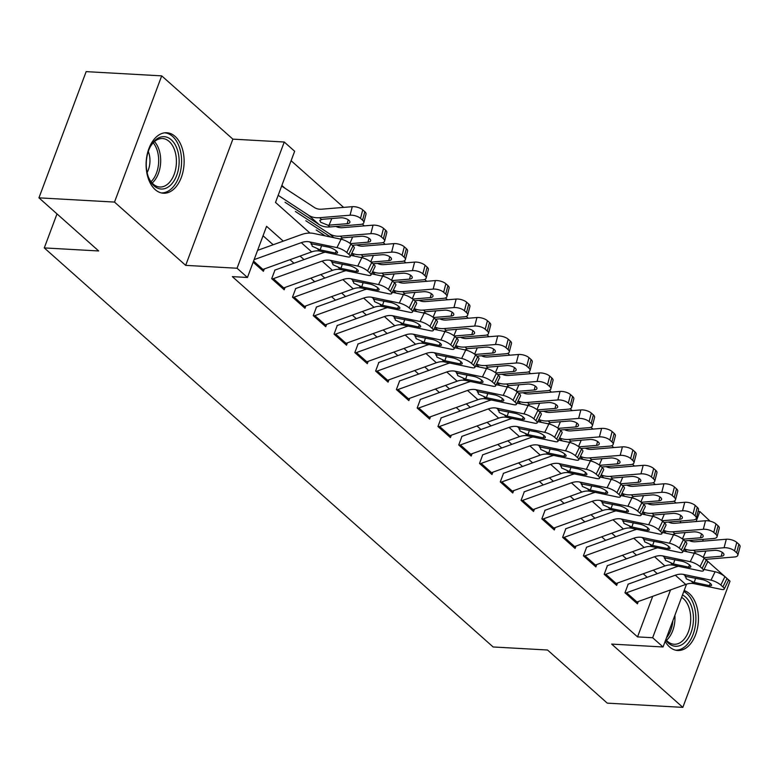 <?xml version="1.0" encoding="UTF-8"?>
<svg xmlns="http://www.w3.org/2000/svg" width="779" height="779" viewBox="0 0 779 779"><rect width="100%" height="100%" fill="white"/><g stroke="black" fill="none" stroke-linecap="round" stroke-linejoin="round"><path stroke-width="1.17" d="M665.13 641.409A30.293 18.969 93.2 0 0 669.473 646.852A30.293 18.969 93.2 0 0 677.72 650.484A30.293 18.969 93.2 0 0 697.468 628.195A30.293 18.969 93.2 0 0 689.366 593.637A30.293 18.969 93.2 0 0 684.137 590.57M175.071 136.383A30.293 18.969 93.2 0 0 166.813 132.751A30.293 18.969 93.2 0 0 147.065 155.04A30.293 18.969 93.2 0 0 155.167 189.599A30.293 18.969 93.2 0 0 163.424 193.231A30.293 18.969 93.2 0 0 183.172 170.942A30.293 18.969 93.2 0 0 175.071 136.383M698.062 511.414L699.844 511.521L710.088 521.17M57.003 213.904L44.286 247.917L493.126 646.969L547.53 650.017L607.269 703.135L682.832 707.371L730.03 581.153L705.521 559.361M44.286 247.917L98.69 250.965L38.95 197.847L86.148 71.629L161.701 75.865L114.513 202.082L185.684 265.366L237.059 268.239L284.257 142.021L294.647 151.262L275.513 202.433L309.974 233.067M185.684 265.366L232.872 139.139L161.701 75.865M232.872 139.139L284.257 142.021M676.094 502.991L674.039 501.16M655.314 484.519L653.26 482.688M634.534 466.037L632.48 464.206M613.764 447.565L611.7 445.734M592.985 429.093L590.92 427.262M572.205 410.621L570.14 408.79M551.425 392.139L549.361 390.308M530.645 373.667L528.581 371.836M509.865 355.195L507.801 353.364M489.085 336.713L487.021 334.882M468.306 318.241L466.241 316.41M447.526 299.769L445.461 297.938M426.746 281.297L424.682 279.457M405.966 262.815L403.902 260.984M385.186 244.343L383.122 242.512M364.406 225.871L362.342 224.04M343.627 207.389L291.112 160.708M38.95 197.847L114.513 202.082M628.156 584.231L624.972 592.761L637.436 603.852L638.322 601.495M607.377 565.758L604.192 574.289L616.656 585.37L617.543 583.023M586.597 547.286L583.413 555.816L595.877 566.898L596.763 564.551M565.817 528.805L562.633 537.335L575.097 548.426L575.983 546.069M545.037 510.333L541.853 518.863L554.317 529.944L555.203 527.597M524.267 491.861L521.073 500.391L533.537 511.472L534.423 509.125M503.487 473.389L500.293 481.909L512.757 493L513.643 490.643M482.707 454.907L479.513 463.437L491.977 474.518L492.864 472.171M461.928 436.435L458.734 444.965L471.198 456.046L472.084 453.699M441.148 417.963L437.954 426.493L450.428 437.574L451.304 435.227M420.368 399.481L417.174 408.011L429.648 419.102L430.524 416.746M399.588 381.009L396.394 389.539L408.868 400.62L409.744 398.273M378.808 362.537L375.614 371.067L388.088 382.148L388.964 379.801M358.028 344.065L354.834 352.585L367.308 363.676L368.185 361.32M337.249 325.583L334.055 334.113L346.528 345.194L347.405 342.848M316.469 307.111L313.275 315.641L325.749 326.722L326.625 324.376M295.689 288.639L292.495 297.159L304.969 308.25L305.845 305.894M274.909 270.157L271.715 278.687L284.189 289.778L285.065 287.422M285.182 188.391L281.862 185.441M680.184 522.836L680.865 521.024M283.244 241.13L266.584 226.309L247.449 277.48L232.337 276.633L637.543 636.891L652.714 596.315M647.203 577.297L643.24 573.772M626.423 558.825L622.46 555.3M605.643 540.353L601.68 536.828M584.863 521.872L580.9 518.347M564.084 503.4L560.12 499.875M543.304 484.928L539.341 481.403M522.524 466.455L518.561 462.921M501.744 447.974L497.781 444.449M480.964 429.502L477.001 425.977M460.185 411.03L456.221 407.505M439.405 392.548L435.442 389.023M418.625 374.076L414.662 370.551M397.845 355.604L393.882 352.079M377.065 337.132L373.102 333.597M356.285 318.65L352.322 315.125M335.506 300.178L331.542 296.653M314.726 281.706L310.763 278.171M293.946 263.224L289.983 259.699M273.166 244.752L263.049 235.755M253.165 262.192L263.409 271.296L264.285 268.95M686.533 584.172L663.046 646.979L611.661 644.097L682.832 707.371M663.046 646.979L652.656 637.738L670.544 589.898M637.543 636.891L652.656 637.738M247.449 277.48L237.059 268.239M703.281 539.36L702.6 541.181M696.105 521.531L699.844 511.521M657.281 573.675L653.318 570.15M636.501 555.203L632.538 551.668M615.722 536.721L611.758 533.196M594.942 518.249L590.979 514.724M574.162 499.777L570.199 496.252M553.382 481.295L549.419 477.77M532.602 462.823L528.639 459.298M511.822 444.351L507.859 440.826M491.043 425.879L487.079 422.345M470.263 407.398L466.3 403.873M449.483 388.925L445.52 385.401M428.703 370.453L424.74 366.919M407.923 351.972L403.96 348.447M387.144 333.5L383.18 329.975M366.364 315.028L362.401 311.503M345.584 296.546L341.621 293.021M324.804 278.074L320.841 274.549M304.024 259.602L300.061 256.077M254.129 259.631L301.288 242.659A19.417 13.555 131.6 0 1 309.565 241.87L336.966 247.615L341.075 239.211A7.771 2.064 26.1 0 1 350.91 244.09L346.791 252.503A7.771 2.064 -153.9 0 0 336.966 247.615M257.596 250.361L301.259 234.645A29.125 20.332 131.6 0 1 313.674 233.457L341.075 239.211M261.725 269.807A13.594 9.484 -48.4 0 0 262.942 269.437L311.678 251.89A19.417 13.555 131.6 0 1 319.955 251.101L347.356 256.856A7.771 2.064 -153.9 0 0 350.17 256.573A7.771 2.064 -153.9 0 0 348.875 254.353L346.791 252.503M348.875 254.353L352.984 245.94L350.91 244.09M352.984 245.94A7.771 2.064 26.1 0 1 354.279 248.16L350.17 256.573M321.581 245.658L320.188 249.884L312.165 246.222L311.804 243.856L328.611 247.138A6.213 1.655 26.1 0 1 336.479 251.042A6.213 1.655 26.1 0 1 337.521 252.815A6.213 1.655 26.1 0 1 335.262 253.048L336.314 250.896M320.188 249.884L335.262 253.048M311.181 244.333L311.804 243.856L309.565 241.87M285.026 202.267L318.923 224.44A29.125 20.332 -48.4 0 0 329.955 226.942L360.443 224.43A7.771 3.282 -165.4 0 0 363.803 222.697A7.771 3.282 -165.4 0 0 362.605 220.223L364.815 211.703A7.771 3.282 14.6 0 1 366.013 214.186L363.803 222.697M278.161 195.334L308.533 215.199A29.125 20.332 -48.4 0 0 319.565 217.701L350.053 215.199L352.264 206.678A7.771 3.282 14.6 0 1 362.741 209.863L364.815 211.703M281.628 186.064L314.424 207.516A19.417 13.555 -48.4 0 0 321.785 209.191L352.264 206.678M328.027 225.228L320.744 222.268L319.76 220.369L322.389 219.288L340.55 217.799A6.213 2.629 14.6 0 1 348.924 220.33A6.213 2.629 14.6 0 1 349.888 222.317A6.213 2.629 14.6 0 1 347.2 223.709L328.027 225.228L329.955 226.942M362.741 209.863L360.521 218.373L362.605 220.223M360.521 218.373A7.771 3.282 -165.4 0 0 350.053 215.199M154.096 185.879A26.213 16.417 -86.8 0 1 148.662 177.7A26.213 16.417 -86.8 0 1 150.405 146.54A26.213 16.417 -86.8 0 1 171.312 139.831A26.213 16.417 -86.8 0 1 176.726 175.324A26.213 16.417 -86.8 0 1 154.096 185.879M148.419 177.086A24.266 15.2 93.2 0 0 153.22 184.097A24.266 15.2 93.2 0 0 159.831 187.009A24.266 15.2 93.2 0 0 175.655 169.14A24.266 15.2 93.2 0 0 169.16 141.447A24.266 15.2 93.2 0 0 162.548 138.535A24.266 15.2 93.2 0 0 150.104 147.114M161.282 192.919A30.099 18.852 93.2 0 0 180.679 170.552A30.099 18.852 93.2 0 0 172.587 136.422A30.099 18.852 93.2 0 0 164.651 132.829M147.104 172.539A17.284 10.828 93.2 0 0 148.283 151.496M682.482 594.981A26.213 16.417 -86.8 0 1 693.456 619.393A26.213 16.417 -86.8 0 1 683.28 643.736A26.213 16.417 -86.8 0 1 665.646 640.017M665.811 639.569A24.266 15.2 93.2 0 0 674.127 644.252A24.266 15.2 93.2 0 0 690.72 619.363A24.266 15.2 93.2 0 0 681.606 597.327M675.578 650.173A30.099 18.852 93.2 0 0 695.89 619.286A30.099 18.852 93.2 0 0 683.787 591.504M272.114 279.048A13.594 9.484 -48.4 0 0 273.332 278.668L322.068 261.131A19.417 13.555 131.6 0 1 330.345 260.342L357.746 266.087L361.855 257.683A7.771 2.064 26.1 0 1 371.69 262.572L367.571 270.975A7.771 2.064 -153.9 0 0 357.746 266.087M350.764 255.356L361.855 257.683M274.714 270.147L322.039 253.117A29.125 20.332 131.6 0 1 325.145 252.192M282.504 288.279A13.594 9.484 -48.4 0 0 283.722 287.909L332.458 270.371A19.417 13.555 131.6 0 1 340.735 269.573L368.136 275.328A7.771 2.064 -153.9 0 0 370.95 275.045A7.771 2.064 -153.9 0 0 369.655 272.825L367.571 270.975M369.655 272.825L373.764 264.412L371.69 262.572M373.764 264.412A7.771 2.064 26.1 0 1 375.059 266.632L370.95 275.045M342.361 264.13L340.968 268.356L332.945 264.694L332.584 262.328L349.391 265.61A6.213 1.655 26.1 0 1 357.259 269.515A6.213 1.655 26.1 0 1 358.301 271.296A6.213 1.655 26.1 0 1 356.042 271.52L357.094 269.368M340.968 268.356L356.042 271.52M331.961 262.805L332.584 262.328L330.345 260.342M292.894 297.52A13.594 9.484 -48.4 0 0 294.111 297.15L342.848 279.603A19.417 13.555 131.6 0 1 351.125 278.814L378.526 284.569L382.635 276.156A7.771 2.064 26.1 0 1 392.47 281.044L388.351 289.447A7.771 2.064 -153.9 0 0 378.526 284.569M371.544 273.828L382.635 276.156M295.494 288.629L342.818 271.589A29.125 20.332 131.6 0 1 345.925 270.664M303.284 306.76A13.594 9.484 -48.4 0 0 304.501 306.381L353.238 288.843A19.417 13.555 131.6 0 1 361.514 288.055L388.916 293.8A7.771 2.064 -153.9 0 0 391.73 293.517A7.771 2.064 -153.9 0 0 390.435 291.297L388.351 289.447M390.435 291.297L394.544 282.894L392.47 281.044M394.544 282.894A7.771 2.064 26.1 0 1 395.839 285.114L391.73 293.517M363.141 282.611L361.748 286.828L353.724 283.176L353.364 280.8L370.171 284.082A6.213 1.655 26.1 0 1 378.039 287.996A6.213 1.655 26.1 0 1 379.081 289.769A6.213 1.655 26.1 0 1 376.822 289.992L377.873 287.85M361.748 286.828L376.822 289.992M352.741 281.287L353.364 280.8L351.125 278.814M313.674 315.992A13.594 9.484 -48.4 0 0 314.891 315.622L363.627 298.084A19.417 13.555 131.6 0 1 371.904 297.286L399.306 303.041L403.415 294.628A7.771 2.064 26.1 0 1 413.25 299.516L409.131 307.929A7.771 2.064 -153.9 0 0 399.306 303.041M392.324 292.3L403.415 294.628M316.274 307.101L363.598 290.07A29.125 20.332 131.6 0 1 366.705 289.145M324.064 325.233A13.594 9.484 -48.4 0 0 325.281 324.862L374.017 307.316A19.417 13.555 131.6 0 1 382.294 306.527L409.696 312.282A7.771 2.064 -153.9 0 0 412.51 311.989A7.771 2.064 -153.9 0 0 411.215 309.769L409.131 307.929M411.215 309.769L415.324 301.366L413.25 299.516M415.324 301.366A7.771 2.064 26.1 0 1 416.619 303.586L412.51 311.989M383.92 301.084L382.528 305.31L374.504 301.648L374.144 299.282L390.951 302.554A6.213 1.655 26.1 0 1 398.819 306.468A6.213 1.655 26.1 0 1 399.861 308.241A6.213 1.655 26.1 0 1 397.602 308.474L398.653 306.322M382.528 305.31L397.602 308.474M373.521 299.759L374.144 299.282L371.904 297.286M334.454 334.473A13.594 9.484 -48.4 0 0 335.671 334.094L384.407 316.556A19.417 13.555 131.6 0 1 392.684 315.768L420.085 321.513L424.195 313.109A7.771 2.064 26.1 0 1 434.02 317.998L429.911 326.401A7.771 2.064 -153.9 0 0 420.085 321.513M413.104 310.782L424.195 313.109M337.054 325.573L384.378 308.542A29.125 20.332 131.6 0 1 387.484 307.617M344.844 343.705A13.594 9.484 -48.4 0 0 346.061 343.335L394.797 325.797A19.417 13.555 131.6 0 1 403.074 324.999L430.466 330.754A7.771 2.064 -153.9 0 0 433.29 330.471A7.771 2.064 -153.9 0 0 431.994 328.251L429.911 326.401M431.994 328.251L436.104 319.838L434.02 317.998M436.104 319.838A7.771 2.064 26.1 0 1 437.399 322.058L433.29 330.471M404.7 319.556L403.308 323.782L395.284 320.12L394.924 317.754L411.731 321.036A6.213 1.655 26.1 0 1 419.599 324.94A6.213 1.655 26.1 0 1 420.641 326.722A6.213 1.655 26.1 0 1 418.381 326.946L419.433 324.794M403.308 323.782L418.381 326.946M394.301 318.231L394.924 317.754L392.684 315.768M352.254 245.288L381.223 242.912A7.771 3.282 -165.4 0 0 384.583 241.169A7.771 3.282 -165.4 0 0 383.385 238.695L385.595 230.185A7.771 3.282 14.6 0 1 386.793 232.658L384.583 241.169M305.806 220.739L330.715 237.03M295.416 211.498L329.313 233.681A29.125 20.332 -48.4 0 0 340.345 236.173L370.833 233.671L373.044 225.16A7.771 3.282 14.6 0 1 383.521 228.335L385.595 230.185M335.963 226.446A19.417 13.555 -48.4 0 0 342.565 227.663L373.044 225.16M340.54 238.841L343.169 237.761L361.329 236.271A6.213 2.629 14.6 0 1 369.704 238.812A6.213 2.629 14.6 0 1 370.668 240.789A6.213 2.629 14.6 0 1 367.98 242.181L350.355 243.632M383.521 228.335L381.301 236.845L383.385 238.695M381.301 236.845A7.771 3.282 -165.4 0 0 370.833 233.671M373.034 263.76L402.003 261.384A7.771 3.282 -165.4 0 0 405.362 259.65A7.771 3.282 -165.4 0 0 404.155 257.167L406.375 248.657A7.771 3.282 14.6 0 1 407.573 251.13L405.362 259.65M350.881 255.113L351.495 255.512M316.196 229.98L325.223 235.881M351.855 253.136A29.125 20.332 -48.4 0 0 361.125 254.655L391.613 252.143L393.823 243.632A7.771 3.282 14.6 0 1 404.301 246.807L406.375 248.657M356.743 244.918A19.417 13.555 -48.4 0 0 363.345 246.135L393.823 243.632M361.32 257.323L363.949 256.233L382.109 254.743A6.213 2.629 14.6 0 1 390.483 257.284A6.213 2.629 14.6 0 1 391.447 259.261A6.213 2.629 14.6 0 1 388.76 260.653L371.135 262.104M404.301 246.807L402.081 255.327L404.155 257.167M402.081 255.327A7.771 3.282 -165.4 0 0 391.613 252.143M393.814 282.241L422.783 279.856A7.771 3.282 -165.4 0 0 426.142 278.122A7.771 3.282 -165.4 0 0 424.935 275.649L427.155 267.129A7.771 3.282 14.6 0 1 428.353 269.602L426.142 278.122M371.661 273.585L372.274 273.984M372.635 271.608A29.125 20.332 -48.4 0 0 381.905 273.127L412.393 270.625L414.603 262.104A7.771 3.282 14.6 0 1 425.081 265.279L427.155 267.129M377.523 263.399A19.417 13.555 -48.4 0 0 384.125 264.617L414.603 262.104M382.099 275.795L384.729 274.714L402.889 273.215A6.213 2.629 14.6 0 1 411.263 275.756A6.213 2.629 14.6 0 1 412.227 277.743A6.213 2.629 14.6 0 1 409.54 279.135L391.915 280.576M425.081 265.279L422.861 273.799L424.935 275.649M422.861 273.799A7.771 3.282 -165.4 0 0 412.393 270.625M414.594 300.713L443.563 298.338A7.771 3.282 -165.4 0 0 446.922 296.595A7.771 3.282 -165.4 0 0 445.715 294.121L447.935 285.611A7.771 3.282 14.6 0 1 449.132 288.084L446.922 296.595M392.441 292.057L393.054 292.456M393.414 290.09A29.125 20.332 -48.4 0 0 402.685 291.599L433.173 289.097L435.383 280.586A7.771 3.282 14.6 0 1 445.861 283.76L447.935 285.611M398.303 281.871A19.417 13.555 -48.4 0 0 404.905 283.089L435.383 280.586M402.879 294.267L405.508 293.186L423.669 291.697A6.213 2.629 14.6 0 1 432.043 294.238A6.213 2.629 14.6 0 1 433.007 296.215A6.213 2.629 14.6 0 1 430.32 297.607L412.685 299.058M445.861 283.76L443.641 292.271L445.715 294.121M443.641 292.271A7.771 3.282 -165.4 0 0 433.173 289.097M355.234 352.945A13.594 9.484 -48.4 0 0 356.451 352.566L405.187 335.028A19.417 13.555 131.6 0 1 413.464 334.24L440.856 339.995L444.975 331.581A7.771 2.064 26.1 0 1 454.8 336.47L450.69 344.873A7.771 2.064 -153.9 0 0 440.856 339.995M433.884 329.254L444.975 331.581M357.834 344.045L405.158 327.014A29.125 20.332 131.6 0 1 408.264 326.089M365.624 362.177A13.594 9.484 -48.4 0 0 366.841 361.807L415.577 344.269A19.417 13.555 131.6 0 1 423.854 343.481L451.245 349.226A7.771 2.064 -153.9 0 0 454.069 348.943A7.771 2.064 -153.9 0 0 452.774 346.723L450.69 344.873M452.774 346.723L456.883 338.32L454.8 336.47M456.883 338.32A7.771 2.064 26.1 0 1 458.179 340.54L454.069 348.943M425.48 338.037L424.088 342.254L416.064 338.592L415.704 336.226L432.511 339.508A6.213 1.655 26.1 0 1 440.378 343.412A6.213 1.655 26.1 0 1 441.42 345.194A6.213 1.655 26.1 0 1 439.161 345.418L440.213 343.276M424.088 342.254L439.161 345.418M415.08 336.713L415.704 336.226L413.464 334.24M435.373 319.186L464.342 316.81A7.771 3.282 -165.4 0 0 467.702 315.067A7.771 3.282 -165.4 0 0 466.494 312.593L468.715 304.083A7.771 3.282 14.6 0 1 469.912 306.556L467.702 315.067M413.221 310.539L413.834 310.928M414.194 308.562A29.125 20.332 -48.4 0 0 423.464 310.081L453.953 307.569L456.163 299.058A7.771 3.282 14.6 0 1 466.64 302.233L468.715 304.083M419.083 300.343A19.417 13.555 -48.4 0 0 425.675 301.561L456.163 299.058M423.659 312.749L426.288 311.658L444.449 310.169A6.213 2.629 14.6 0 1 452.823 312.71A6.213 2.629 14.6 0 1 453.787 314.687A6.213 2.629 14.6 0 1 451.099 316.079L433.465 317.53M466.64 302.233L464.42 310.743L466.494 312.593M464.42 310.743A7.771 3.282 -165.4 0 0 453.953 307.569M376.014 371.417A13.594 9.484 -48.4 0 0 377.231 371.047L425.967 353.5A19.417 13.555 131.6 0 1 434.244 352.712L461.635 358.467L465.754 350.053A7.771 2.064 26.1 0 1 475.579 354.942L471.47 363.355A7.771 2.064 -153.9 0 0 461.635 358.467M454.663 347.726L465.754 350.053M378.613 362.527L425.938 345.496A29.125 20.332 131.6 0 1 429.044 344.571M386.403 380.658A13.594 9.484 -48.4 0 0 387.621 380.279L436.357 362.741A19.417 13.555 131.6 0 1 444.634 361.953L472.025 367.698A7.771 2.064 -153.9 0 0 474.849 367.415A7.771 2.064 -153.9 0 0 473.554 365.195L471.47 363.355M473.554 365.195L477.663 356.792L475.579 354.942M477.663 356.792A7.771 2.064 26.1 0 1 478.958 359.012L474.849 367.415M446.26 356.509L444.867 360.735L436.844 357.074L436.483 354.708L453.29 357.98A6.213 1.655 26.1 0 1 461.158 361.894A6.213 1.655 26.1 0 1 462.2 363.666A6.213 1.655 26.1 0 1 459.941 363.89L460.993 361.748M444.867 360.735L459.941 363.89M435.86 355.185L436.483 354.708L434.244 352.712M456.153 337.667L485.122 335.282A7.771 3.282 -165.4 0 0 488.482 333.548A7.771 3.282 -165.4 0 0 487.274 331.065L489.494 322.555A7.771 3.282 14.6 0 1 490.692 325.028L488.482 333.548M434 329.011L434.614 329.41M434.974 327.034A29.125 20.332 -48.4 0 0 444.244 328.553L474.732 326.05L476.943 317.53A7.771 3.282 14.6 0 1 487.42 320.705L489.494 322.555M439.862 318.815A19.417 13.555 -48.4 0 0 446.455 320.033L476.943 317.53M444.439 331.221L447.068 330.14L465.229 328.641A6.213 2.629 14.6 0 1 473.603 331.182A6.213 2.629 14.6 0 1 474.567 333.169A6.213 2.629 14.6 0 1 471.879 334.551L454.245 336.002M487.42 320.705L485.2 329.225L487.274 331.065M485.2 329.225A7.771 3.282 -165.4 0 0 474.732 326.05M396.793 389.889A13.594 9.484 -48.4 0 0 398.011 389.519L446.747 371.982A19.417 13.555 131.6 0 1 455.024 371.193L482.415 376.939L486.534 368.535A7.771 2.064 26.1 0 1 496.359 373.414L492.25 381.827A7.771 2.064 -153.9 0 0 482.415 376.939M475.443 366.208L486.534 368.535M399.393 380.999L446.718 363.968A29.125 20.332 131.6 0 1 449.824 363.043M407.183 399.13A13.594 9.484 -48.4 0 0 408.4 398.76L457.137 381.213A19.417 13.555 131.6 0 1 465.414 380.425L492.805 386.18A7.771 2.064 -153.9 0 0 495.629 385.897A7.771 2.064 -153.9 0 0 494.334 383.677L492.25 381.827M494.334 383.677L498.443 375.264L496.359 373.414M498.443 375.264A7.771 2.064 26.1 0 1 499.738 377.484L495.629 385.897M467.04 374.981L465.647 379.207L457.624 375.546L457.263 373.18L474.07 376.461A6.213 1.655 26.1 0 1 481.938 380.366A6.213 1.655 26.1 0 1 482.98 382.138A6.213 1.655 26.1 0 1 480.721 382.372L481.773 380.22M465.647 379.207L480.721 382.372M456.64 373.657L457.263 373.18L455.024 371.193M476.933 356.139L505.892 353.763A7.771 3.282 -165.4 0 0 509.262 352.02A7.771 3.282 -165.4 0 0 508.054 349.547L510.274 341.027A7.771 3.282 14.6 0 1 511.472 343.51L509.262 352.02M454.78 347.483L455.394 347.882M455.754 345.506A29.125 20.332 -48.4 0 0 465.024 347.025L495.502 344.522L497.723 336.002A7.771 3.282 14.6 0 1 508.2 339.186L510.274 341.027M460.642 337.297A19.417 13.555 -48.4 0 0 467.234 338.514L497.723 336.002M465.219 349.693L467.848 348.612L486.008 347.122A6.213 2.629 14.6 0 1 494.383 349.664A6.213 2.629 14.6 0 1 495.347 351.641A6.213 2.629 14.6 0 1 492.659 353.033L475.024 354.474M508.2 339.186L505.98 347.697L508.054 349.547M505.98 347.697A7.771 3.282 -165.4 0 0 495.502 344.522M417.573 408.371A13.594 9.484 -48.4 0 0 418.79 407.992L467.527 390.454A19.417 13.555 131.6 0 1 475.803 389.666L503.195 395.411L507.314 387.007A7.771 2.064 26.1 0 1 517.139 391.895L513.03 400.299A7.771 2.064 -153.9 0 0 503.195 395.411M496.223 384.68L507.314 387.007M420.173 399.471L467.497 382.44A29.125 20.332 131.6 0 1 470.604 381.515M427.963 417.602A13.594 9.484 -48.4 0 0 429.18 417.232L477.916 399.695A19.417 13.555 131.6 0 1 486.193 398.906L513.585 404.652A7.771 2.064 -153.9 0 0 516.409 404.369A7.771 2.064 -153.9 0 0 515.114 402.149L513.03 400.299M515.114 402.149L519.223 393.736L517.139 391.895M519.223 393.736A7.771 2.064 26.1 0 1 520.518 395.956L516.409 404.369M487.82 393.453L486.427 397.679L478.403 394.018L478.043 391.652L494.85 394.934A6.213 1.655 26.1 0 1 502.718 398.838A6.213 1.655 26.1 0 1 503.76 400.62A6.213 1.655 26.1 0 1 501.501 400.844L502.552 398.692M486.427 397.679L501.501 400.844M477.42 392.129L478.043 391.652L475.803 389.666M497.713 374.611L526.672 372.235A7.771 3.282 -165.4 0 0 530.041 370.492A7.771 3.282 -165.4 0 0 528.834 368.019L531.054 359.508A7.771 3.282 14.6 0 1 532.252 361.982L530.041 370.492M475.56 365.964L476.173 366.354M476.534 363.988A29.125 20.332 -48.4 0 0 485.804 365.497L516.282 362.995L518.502 354.484A7.771 3.282 14.6 0 1 528.98 357.658L531.054 359.508M481.422 355.769A19.417 13.555 -48.4 0 0 488.014 356.986L518.502 354.484M485.999 368.165L488.628 367.084L506.788 365.594A6.213 2.629 14.6 0 1 515.162 368.136A6.213 2.629 14.6 0 1 516.126 370.113A6.213 2.629 14.6 0 1 513.439 371.505L495.804 372.956M528.98 357.658L526.76 366.169L528.834 368.019M526.76 366.169A7.771 3.282 -165.4 0 0 516.282 362.995M438.353 426.843A13.594 9.484 -48.4 0 0 439.57 426.473L488.306 408.926A19.417 13.555 131.6 0 1 496.583 408.138L523.975 413.892L528.094 405.479A7.771 2.064 26.1 0 1 537.919 410.367L533.81 418.771A7.771 2.064 -153.9 0 0 523.975 413.892M517.003 403.152L528.094 405.479M440.953 417.953L488.277 400.912A29.125 20.332 131.6 0 1 491.383 399.987M448.743 436.084A13.594 9.484 -48.4 0 0 449.96 435.704L498.696 418.167A19.417 13.555 131.6 0 1 506.973 417.378L534.365 423.124A7.771 2.064 -153.9 0 0 537.189 422.841A7.771 2.064 -153.9 0 0 535.894 420.621L533.81 418.771M535.894 420.621L540.003 412.218L537.919 410.367M540.003 412.218A7.771 2.064 26.1 0 1 541.298 414.438L537.189 422.841M508.599 411.935L507.207 416.161L499.183 412.5L498.823 410.134L515.63 413.406A6.213 1.655 26.1 0 1 523.498 417.32A6.213 1.655 26.1 0 1 524.54 419.092A6.213 1.655 26.1 0 1 522.281 419.316L523.332 417.174M507.207 416.161L522.281 419.316M498.2 410.611L498.823 410.134L496.583 408.138M518.493 393.093L547.452 390.707A7.771 3.282 -165.4 0 0 550.821 388.974A7.771 3.282 -165.4 0 0 549.614 386.491L551.834 377.981A7.771 3.282 14.6 0 1 553.032 380.454L550.821 388.974M496.34 384.437L496.953 384.836M497.314 382.46A29.125 20.332 -48.4 0 0 506.584 383.979L537.062 381.467L539.282 372.956A7.771 3.282 14.6 0 1 549.76 376.13L551.834 377.981M502.202 374.241A19.417 13.555 -48.4 0 0 508.794 375.459L539.282 372.956M506.778 386.647L509.408 385.556L527.568 384.066A6.213 2.629 14.6 0 1 535.942 386.608A6.213 2.629 14.6 0 1 536.906 388.585A6.213 2.629 14.6 0 1 534.219 389.977L516.584 391.428M549.76 376.13L547.54 384.651L549.614 386.491M547.54 384.651A7.771 3.282 -165.4 0 0 537.062 381.467M459.133 445.315A13.594 9.484 -48.4 0 0 460.35 444.945L509.086 427.408A19.417 13.555 131.6 0 1 517.363 426.61L544.755 432.364L548.874 423.951A7.771 2.064 26.1 0 1 558.699 428.839L554.59 437.253A7.771 2.064 -153.9 0 0 544.755 432.364M537.783 421.634L548.874 423.951M461.733 436.425L509.057 419.394A29.125 20.332 131.6 0 1 512.163 418.469M469.523 454.556A13.594 9.484 -48.4 0 0 470.74 454.186L519.476 436.639A19.417 13.555 131.6 0 1 527.753 435.851L555.145 441.605A7.771 2.064 -153.9 0 0 557.968 441.313A7.771 2.064 -153.9 0 0 556.673 439.103L554.59 437.253M556.673 439.103L560.783 430.69L558.699 428.839M560.783 430.69A7.771 2.064 26.1 0 1 562.078 432.91L557.968 441.313M529.379 430.407L527.987 434.633L519.963 430.972L519.603 428.606L536.41 431.878A6.213 1.655 26.1 0 1 544.278 435.792A6.213 1.655 26.1 0 1 545.319 437.564A6.213 1.655 26.1 0 1 543.06 437.798L544.112 435.646M527.987 434.633L543.06 437.798M518.98 429.083L519.603 428.606L517.363 426.61M539.272 411.565L568.232 409.179A7.771 3.282 -165.4 0 0 571.601 407.446A7.771 3.282 -165.4 0 0 570.394 404.973L572.614 396.453A7.771 3.282 14.6 0 1 573.811 398.926L571.601 407.446M517.12 402.909L517.733 403.308M518.093 400.932A29.125 20.332 -48.4 0 0 527.364 402.451L557.842 399.948L560.062 391.428A7.771 3.282 14.6 0 1 570.54 394.612L572.614 396.453M522.982 392.723A19.417 13.555 -48.4 0 0 529.574 393.94L560.062 391.428M527.558 405.119L530.187 404.038L548.348 402.539A6.213 2.629 14.6 0 1 556.722 405.08A6.213 2.629 14.6 0 1 557.686 407.066A6.213 2.629 14.6 0 1 554.999 408.459L537.364 409.9M570.54 394.612L568.319 403.123L570.394 404.973M568.319 403.123A7.771 3.282 -165.4 0 0 557.842 399.948M479.913 463.797A13.594 9.484 -48.4 0 0 481.13 463.417L529.866 445.88A19.417 13.555 131.6 0 1 538.143 445.091L565.535 450.837L569.653 442.433A7.771 2.064 26.1 0 1 579.479 447.321L575.369 455.725A7.771 2.064 -153.9 0 0 565.535 450.837M558.562 440.106L569.653 442.433M482.513 454.897L529.837 437.866A29.125 20.332 131.6 0 1 532.943 436.941M490.303 473.028A13.594 9.484 -48.4 0 0 491.51 472.658L540.256 455.121A19.417 13.555 131.6 0 1 548.533 454.323L575.924 460.077A7.771 2.064 -153.9 0 0 578.748 459.795A7.771 2.064 -153.9 0 0 577.453 457.575L575.369 455.725M577.453 457.575L581.562 449.162L579.479 447.321M581.562 449.162A7.771 2.064 26.1 0 1 582.858 451.382L578.748 459.795M550.159 448.879L548.767 453.105L540.743 449.444L540.383 447.078L557.189 450.359A6.213 1.655 26.1 0 1 565.057 454.264A6.213 1.655 26.1 0 1 566.099 456.046A6.213 1.655 26.1 0 1 563.84 456.27L564.892 454.118M548.767 453.105L563.84 456.27M539.759 447.555L540.383 447.078L538.143 445.091M560.052 430.037L589.012 427.661A7.771 3.282 -165.4 0 0 592.371 425.918A7.771 3.282 -165.4 0 0 591.173 423.445L593.394 414.934A7.771 3.282 14.6 0 1 594.591 417.408L592.371 425.918M537.899 421.381L538.513 421.78M538.873 419.414A29.125 20.332 -48.4 0 0 548.143 420.923L578.622 418.42L580.842 409.91A7.771 3.282 14.6 0 1 591.319 413.084L593.394 414.934M543.761 411.195A19.417 13.555 -48.4 0 0 550.354 412.412L580.842 409.91M548.338 423.591L550.967 422.51L569.128 421.02A6.213 2.629 14.6 0 1 577.502 423.562A6.213 2.629 14.6 0 1 578.466 425.538A6.213 2.629 14.6 0 1 575.778 426.931L558.144 428.382M591.319 413.084L589.099 421.595L591.173 423.445M589.099 421.595A7.771 3.282 -165.4 0 0 578.622 418.42M500.693 482.269A13.594 9.484 -48.4 0 0 501.9 481.899L550.646 464.352A19.417 13.555 131.6 0 1 558.923 463.563L586.314 469.318L590.433 460.905A7.771 2.064 26.1 0 1 600.258 465.793L596.149 474.197A7.771 2.064 -153.9 0 0 586.314 469.318M579.342 458.578L590.433 460.905M503.292 473.369L550.617 456.338A29.125 20.332 131.6 0 1 553.723 455.413M511.082 491.5A13.594 9.484 -48.4 0 0 512.29 491.13L561.036 473.593A19.417 13.555 131.6 0 1 569.313 472.804L596.704 478.549A7.771 2.064 -153.9 0 0 599.528 478.267A7.771 2.064 -153.9 0 0 598.233 476.047L596.149 474.197M598.233 476.047L602.342 467.643L600.258 465.793M602.342 467.643A7.771 2.064 26.1 0 1 603.637 469.864L599.528 478.267M570.939 467.361L569.546 471.577L561.523 467.916L561.162 465.55L577.969 468.831A6.213 1.655 26.1 0 1 585.837 472.746A6.213 1.655 26.1 0 1 586.879 474.518A6.213 1.655 26.1 0 1 584.62 474.742L585.672 472.6M569.546 471.577L584.62 474.742M560.539 466.037L561.162 465.55L558.923 463.563M580.832 448.509L609.791 446.133A7.771 3.282 -165.4 0 0 613.151 444.39A7.771 3.282 -165.4 0 0 611.953 441.917L614.173 433.406A7.771 3.282 14.6 0 1 615.371 435.88L613.151 444.39M558.679 439.862L559.293 440.252M559.643 437.886A29.125 20.332 -48.4 0 0 568.923 439.405L599.402 436.892L601.622 428.382A7.771 3.282 14.6 0 1 612.099 431.556L614.173 433.406M564.541 429.667A19.417 13.555 -48.4 0 0 571.134 430.884L601.622 428.382M569.118 442.073L571.747 440.982L589.907 439.492A6.213 2.629 14.6 0 1 598.282 442.034A6.213 2.629 14.6 0 1 599.246 444.011A6.213 2.629 14.6 0 1 596.558 445.403L578.924 446.854M612.099 431.556L609.879 440.077L611.953 441.917M609.879 440.077A7.771 3.282 -165.4 0 0 599.402 436.892M601.612 466.991L630.571 464.605A7.771 3.282 -165.4 0 0 633.931 462.872A7.771 3.282 -165.4 0 0 632.733 460.399L634.953 451.878A7.771 3.282 14.6 0 1 636.151 454.352L633.931 462.872M579.459 458.334L580.073 458.734M580.423 456.358A29.125 20.332 -48.4 0 0 589.703 457.877L620.181 455.374L622.402 446.854A7.771 3.282 14.6 0 1 632.879 450.028L634.953 451.878M585.321 448.139A19.417 13.555 -48.4 0 0 591.913 449.356L622.402 446.854M589.898 460.545L592.527 459.464L610.687 457.964A6.213 2.629 14.6 0 1 619.062 460.506A6.213 2.629 14.6 0 1 620.026 462.492A6.213 2.629 14.6 0 1 617.338 463.875L599.703 465.326M632.879 450.028L630.659 458.549L632.733 460.399M630.659 458.549A7.771 3.282 -165.4 0 0 620.181 455.374M622.382 485.463L651.351 483.087A7.771 3.282 -165.4 0 0 654.711 481.344A7.771 3.282 -165.4 0 0 653.513 478.871L655.733 470.35A7.771 3.282 14.6 0 1 656.931 472.834L654.711 481.344M600.239 476.806L600.852 477.206M601.203 474.839A29.125 20.332 -48.4 0 0 610.483 476.349L640.961 473.846L643.181 465.336A7.771 3.282 14.6 0 1 653.659 468.51L655.733 470.35M606.101 466.621A19.417 13.555 -48.4 0 0 612.693 467.838L643.181 465.336M610.678 479.017L613.307 477.936L631.467 476.446A6.213 2.629 14.6 0 1 639.841 478.988A6.213 2.629 14.6 0 1 640.805 480.964A6.213 2.629 14.6 0 1 638.118 482.357L620.483 483.798M653.659 468.51L651.439 477.021L653.513 478.871M651.439 477.021A7.771 3.282 -165.4 0 0 640.961 473.846M521.472 500.741A13.594 9.484 -48.4 0 0 522.68 500.371L571.426 482.834A19.417 13.555 131.6 0 1 579.703 482.035L607.094 487.79L611.213 479.377A7.771 2.064 26.1 0 1 621.038 484.265L616.929 492.679A7.771 2.064 -153.9 0 0 607.094 487.79M600.122 477.05L611.213 479.377M524.072 491.851L571.396 474.82A29.125 20.332 131.6 0 1 574.503 473.895M531.862 509.982A13.594 9.484 -48.4 0 0 533.07 509.602L581.816 492.065A19.417 13.555 131.6 0 1 590.092 491.276L617.484 497.021A7.771 2.064 -153.9 0 0 620.308 496.739A7.771 2.064 -153.9 0 0 619.013 494.519L616.929 492.679M619.013 494.519L623.122 486.115L621.038 484.265M623.122 486.115A7.771 2.064 26.1 0 1 624.417 488.336L620.308 496.739M591.719 485.833L590.326 490.059L582.303 486.398L581.942 484.032L598.749 487.303A6.213 1.655 26.1 0 1 606.617 491.218A6.213 1.655 26.1 0 1 607.659 492.99A6.213 1.655 26.1 0 1 605.4 493.214L606.452 491.072M590.326 490.059L605.4 493.214M581.319 484.509L581.942 484.032L579.703 482.035M542.252 519.213A13.594 9.484 -48.4 0 0 543.46 518.843L592.206 501.306A19.417 13.555 131.6 0 1 600.482 500.517L627.874 506.262L631.983 497.859A7.771 2.064 26.1 0 1 641.818 502.737L637.709 511.151A7.771 2.064 -153.9 0 0 627.874 506.262M620.902 495.532L631.983 497.859M544.852 510.323L592.176 493.292A29.125 20.332 131.6 0 1 595.283 492.367M552.642 528.454A13.594 9.484 -48.4 0 0 553.85 528.084L602.595 510.537A19.417 13.555 131.6 0 1 610.872 509.748L638.264 515.503A7.771 2.064 -153.9 0 0 641.088 515.221A7.771 2.064 -153.9 0 0 639.793 513.001L637.709 511.151M639.793 513.001L643.902 504.588L641.818 502.737M643.902 504.588A7.771 2.064 26.1 0 1 645.197 506.808L641.088 515.221M612.498 504.305L611.106 508.531L603.082 504.87L602.712 502.504L619.529 505.785A6.213 1.655 26.1 0 1 627.397 509.69A6.213 1.655 26.1 0 1 628.439 511.462A6.213 1.655 26.1 0 1 626.18 511.696L627.231 509.544M611.106 508.531L626.18 511.696M602.099 502.981L602.712 502.504L600.482 500.517M563.032 537.695A13.594 9.484 -48.4 0 0 564.239 537.315L612.985 519.778A19.417 13.555 131.6 0 1 621.262 518.989L648.654 524.734L652.763 516.331A7.771 2.064 26.1 0 1 662.598 521.219L658.489 529.623A7.771 2.064 -153.9 0 0 648.654 524.734M641.682 514.004L652.763 516.331M565.632 528.795L612.956 511.764A29.125 20.332 131.6 0 1 616.062 510.839M573.422 546.926A13.594 9.484 -48.4 0 0 574.629 546.556L623.375 529.019A19.417 13.555 131.6 0 1 631.652 528.23L659.044 533.975A7.771 2.064 -153.9 0 0 661.868 533.693A7.771 2.064 -153.9 0 0 660.573 531.473L658.489 529.623M660.573 531.473L664.682 523.06L662.598 521.219M664.682 523.06A7.771 2.064 26.1 0 1 665.977 525.28L661.868 533.693M633.278 522.777L631.886 527.003L623.862 523.342L623.492 520.976L640.309 524.257A6.213 1.655 26.1 0 1 648.177 528.162A6.213 1.655 26.1 0 1 649.219 529.944A6.213 1.655 26.1 0 1 646.959 530.168L648.011 528.016M631.886 527.003L646.959 530.168M622.879 521.453L623.492 520.976L621.262 518.989M643.162 503.935L672.131 501.559A7.771 3.282 -165.4 0 0 675.49 499.816A7.771 3.282 -165.4 0 0 674.293 497.343L676.513 488.832A7.771 3.282 14.6 0 1 677.711 491.306L675.49 499.816M621.019 495.288L621.632 495.678M621.983 493.311A29.125 20.332 -48.4 0 0 631.263 494.821L661.741 492.318L663.961 483.808A7.771 3.282 14.6 0 1 674.439 486.982L676.513 488.832M626.881 485.093A19.417 13.555 -48.4 0 0 633.473 486.31L663.961 483.808M631.457 497.489L634.087 496.408L652.247 494.918A6.213 2.629 14.6 0 1 660.621 497.46A6.213 2.629 14.6 0 1 661.585 499.436A6.213 2.629 14.6 0 1 658.898 500.829L641.263 502.28M674.439 486.982L672.219 495.493L674.293 497.343M672.219 495.493A7.771 3.282 -165.4 0 0 661.741 492.318M583.812 556.167A13.594 9.484 -48.4 0 0 585.019 555.797L633.765 538.25A19.417 13.555 131.6 0 1 642.042 537.461L669.434 543.216L673.543 534.803A7.771 2.064 26.1 0 1 683.378 539.691L679.269 548.104A7.771 2.064 -153.9 0 0 669.434 543.216M662.462 532.476L673.543 534.803M586.412 547.277L633.736 530.246A29.125 20.332 131.6 0 1 636.842 529.321M594.202 565.408A13.594 9.484 -48.4 0 0 595.409 565.028L644.155 547.491A19.417 13.555 131.6 0 1 652.432 546.702L679.824 552.447A7.771 2.064 -153.9 0 0 682.647 552.165A7.771 2.064 -153.9 0 0 681.352 549.945L679.269 548.104M681.352 549.945L685.462 541.541L683.378 539.691M685.462 541.541A7.771 2.064 26.1 0 1 686.757 543.761L682.647 552.165M654.058 541.259L652.666 545.485L644.642 541.824L644.272 539.457L661.089 542.729A6.213 1.655 26.1 0 1 668.957 546.644A6.213 1.655 26.1 0 1 669.998 548.416A6.213 1.655 26.1 0 1 667.739 548.64L668.791 546.498M652.666 545.485L667.739 548.64M643.658 539.935L644.272 539.457L642.042 537.461M663.942 522.417L692.911 520.031A7.771 3.282 -165.4 0 0 696.27 518.298A7.771 3.282 -165.4 0 0 695.072 515.815L697.293 507.304A7.771 3.282 14.6 0 1 698.49 509.778L696.27 518.298M641.799 513.76L642.412 514.159M642.763 511.784A29.125 20.332 -48.4 0 0 652.042 513.303L682.521 510.8L684.741 502.28A7.771 3.282 14.6 0 1 695.209 505.454L697.293 507.304M647.661 503.565A19.417 13.555 -48.4 0 0 654.253 504.782L684.741 502.28M652.237 515.971L654.866 514.88L673.027 513.39A6.213 2.629 14.6 0 1 681.401 515.932A6.213 2.629 14.6 0 1 682.365 517.918A6.213 2.629 14.6 0 1 679.678 519.301L662.043 520.752M695.209 505.454L692.998 513.974L695.072 515.815M692.998 513.974A7.771 3.282 -165.4 0 0 682.521 510.8M604.592 574.639A13.594 9.484 -48.4 0 0 605.799 574.269L654.545 556.732A19.417 13.555 131.6 0 1 662.822 555.933L690.213 561.688L694.323 553.285A7.771 2.064 26.1 0 1 704.158 558.163L700.048 566.576A7.771 2.064 -153.9 0 0 690.213 561.688M683.241 550.957L694.323 553.285M607.192 565.749L654.516 548.718A29.125 20.332 131.6 0 1 657.622 547.793M614.982 583.88A13.594 9.484 -48.4 0 0 616.189 583.51L664.935 565.963A19.417 13.555 131.6 0 1 673.212 565.174L700.603 570.929A7.771 2.064 -153.9 0 0 703.427 570.647A7.771 2.064 -153.9 0 0 702.132 568.427L700.048 566.576M702.132 568.427L706.241 560.013L704.158 558.163M706.241 560.013A7.771 2.064 26.1 0 1 707.536 562.234L703.427 570.647M674.838 559.731L673.446 563.957L665.422 560.296L665.052 557.93L681.868 561.211A6.213 1.655 26.1 0 1 689.736 565.116A6.213 1.655 26.1 0 1 690.778 566.888A6.213 1.655 26.1 0 1 688.519 567.122L689.571 564.97M673.446 563.957L688.519 567.122M664.438 558.407L665.052 557.93L662.822 555.933M684.722 540.889L713.691 538.503A7.771 3.282 -165.4 0 0 717.05 536.77A7.771 3.282 -165.4 0 0 715.852 534.297L718.072 525.776A7.771 3.282 14.6 0 1 719.27 528.259L717.05 536.77M662.578 532.232L663.192 532.632M663.542 530.256A29.125 20.332 -48.4 0 0 672.822 531.775L703.301 529.272L705.521 520.752A7.771 3.282 14.6 0 1 715.989 523.936L718.072 525.776M668.44 522.047A19.417 13.555 -48.4 0 0 675.033 523.264L705.521 520.752M673.017 534.443L675.646 533.362L693.807 531.872A6.213 2.629 14.6 0 1 702.181 534.404A6.213 2.629 14.6 0 1 703.145 536.39A6.213 2.629 14.6 0 1 700.457 537.783L682.823 539.224M715.989 523.936L713.778 532.447L715.852 534.297M713.778 532.447A7.771 3.282 -165.4 0 0 703.301 529.272M625.371 593.121A13.594 9.484 -48.4 0 0 626.579 592.741L675.325 575.204A19.417 13.555 131.6 0 1 683.602 574.415L710.993 580.16L715.103 571.757A7.771 2.064 26.1 0 1 724.937 576.645L720.828 585.048A7.771 2.064 -153.9 0 0 710.993 580.16M704.021 569.43L715.103 571.757M627.971 584.221L675.296 567.19A29.125 20.332 131.6 0 1 678.402 566.265M635.761 602.352A13.594 9.484 -48.4 0 0 636.969 601.982L685.715 584.445A19.417 13.555 131.6 0 1 693.992 583.646L721.383 589.401A7.771 2.064 -153.9 0 0 724.207 589.119A7.771 2.064 -153.9 0 0 722.912 586.899L720.828 585.048M722.912 586.899L727.021 578.485L724.937 576.645M727.021 578.485A7.771 2.064 26.1 0 1 728.316 580.706L724.207 589.119M695.618 578.203L694.225 582.429L686.202 578.768L685.832 576.402L702.648 579.683A6.213 1.655 26.1 0 1 710.516 583.588A6.213 1.655 26.1 0 1 711.558 585.37A6.213 1.655 26.1 0 1 709.299 585.594L710.351 583.442M694.225 582.429L709.299 585.594M685.218 576.879L685.832 576.402L683.602 574.415M705.501 559.361L734.47 556.985A7.771 3.282 -165.4 0 0 737.83 555.242A7.771 3.282 -165.4 0 0 736.632 552.769L738.852 544.258A7.771 3.282 14.6 0 1 740.05 546.731L737.83 555.242M683.358 550.704L683.972 551.104M684.322 548.737A29.125 20.332 -48.4 0 0 693.602 550.247L724.081 547.744L726.301 539.234A7.771 3.282 14.6 0 1 736.768 542.408L738.852 544.258M689.22 540.519A19.417 13.555 -48.4 0 0 695.813 541.736L726.301 539.234M693.797 552.915L696.426 551.834L714.586 550.344A6.213 2.629 14.6 0 1 722.961 552.886A6.213 2.629 14.6 0 1 723.925 554.862A6.213 2.629 14.6 0 1 721.237 556.255L703.603 557.706M736.768 542.408L734.558 550.919L736.632 552.769M734.558 550.919A7.771 3.282 -165.4 0 0 724.081 547.744M319.955 251.101L317.715 249.114M311.678 251.89L301.288 242.659M262.942 269.437L253.574 261.111M319.565 217.701L321.493 219.415M308.533 215.199L318.923 224.44M347.2 223.709L348.223 219.795M331.835 218.51L329.04 225.199M154.476 141.612A24.266 15.2 -86.8 0 1 152.158 183.046M151.048 181.711A23.477 14.704 93.2 0 0 153.229 142.81M674.896 615.283A24.266 15.2 -86.8 0 1 674.974 618.477A24.266 15.2 -86.8 0 1 666.454 640.299M666.493 637.758A23.477 14.704 93.2 0 0 672.871 620.697M340.735 269.573L338.495 267.587M332.458 270.371L322.068 261.131M283.722 287.909L273.332 278.668M361.514 288.055L359.275 286.059M353.238 288.843L342.848 279.603M304.501 306.381L294.111 297.15M382.294 306.527L380.055 304.54M374.017 307.316L363.627 298.084M325.281 324.862L314.891 315.622M403.074 324.999L400.834 323.012M394.797 325.797L384.407 316.556M346.061 343.335L335.671 334.094M340.345 236.173L342.273 237.887M329.313 233.681L333.821 237.683M367.98 242.181L369.003 238.267M352.614 236.982L349.966 243.33M361.125 254.655L363.053 256.369M351.65 253.545L354.601 256.164M388.76 260.653L389.773 256.739M373.394 255.463L370.746 261.802M381.905 273.127L383.833 274.841M372.43 272.017L375.381 274.636M409.54 279.135L410.552 275.211M394.174 273.935L391.525 280.284M402.685 291.599L404.613 293.313M393.21 290.489L396.16 293.108M430.32 297.607L431.332 293.693M414.954 292.407L412.305 298.756M423.854 343.481L421.614 341.484M415.577 344.269L405.187 335.028M366.841 361.807L356.451 352.566M423.464 310.081L425.392 311.795M413.99 308.961L416.94 311.581M451.099 316.079L452.112 312.165M435.734 310.889L433.085 317.228M444.634 361.953L442.394 359.966M436.357 362.741L425.967 353.5M387.621 380.279L377.231 371.047M444.244 328.553L446.172 330.267M434.77 327.443L437.72 330.062M471.879 334.551L472.892 330.637M456.513 329.361L453.855 335.71M465.414 380.425L463.174 378.438M457.137 381.213L446.747 371.982M408.4 398.76L398.011 389.519M465.024 347.025L466.952 348.739M455.549 345.915L458.5 348.534M492.659 353.033L493.672 349.119M477.293 347.833L474.635 354.182M486.193 398.906L483.954 396.91M477.916 399.695L467.527 390.454M429.18 417.232L418.79 407.992M485.804 365.497L487.732 367.211M476.329 364.387L479.28 367.006M513.439 371.505L514.452 367.591M498.073 366.305L495.415 372.654M506.973 417.378L504.734 415.382M498.696 418.167L488.306 408.926M449.96 435.704L439.57 426.473M506.584 383.979L508.512 385.693M497.109 382.869L500.06 385.488M534.219 389.977L535.231 386.063M518.853 384.787L516.195 391.126M527.753 435.851L525.513 433.864M519.476 436.639L509.086 427.408M470.74 454.186L460.35 444.945M527.364 402.451L529.292 404.165M517.889 401.341L520.839 403.96M554.999 408.459L556.011 404.535M539.633 403.259L536.974 409.608M548.533 454.323L546.293 452.336M540.256 455.121L529.866 445.88M491.51 472.658L481.13 463.417M548.143 420.923L550.071 422.637M538.669 419.813L541.619 422.432M575.778 426.931L576.791 423.016M560.413 421.731L557.754 428.08M569.313 472.804L567.073 470.808M561.036 473.593L550.646 464.352M512.29 491.13L501.9 481.899M568.923 439.405L570.851 441.118M559.449 438.285L562.399 440.904M596.558 445.403L597.571 441.489M581.192 440.213L578.534 446.552M589.703 457.877L591.631 459.591M580.228 456.767L583.179 459.386M617.338 463.875L618.351 459.961M601.972 458.685L599.314 465.034M610.483 476.349L612.411 478.063M601.008 475.239L603.959 477.858M638.118 482.357L639.131 478.442M622.752 477.157L620.094 483.506M590.092 491.276L587.853 489.29M581.816 492.065L571.426 482.834M533.07 509.602L522.68 500.371M610.872 509.748L608.633 507.762M602.595 510.537L592.206 501.306M553.85 528.084L543.46 518.843M631.652 528.23L629.413 526.234M623.375 529.019L612.985 519.778M574.629 546.556L564.239 537.315M631.263 494.821L633.191 496.535M621.788 493.711L624.739 496.33M658.898 500.829L659.91 496.914M643.532 495.629L640.874 501.978M652.432 546.702L650.192 544.706M644.155 547.491L633.765 538.25M595.409 565.028L585.019 555.797M652.042 513.303L653.971 515.016M642.568 512.192L645.518 514.812M679.678 519.301L680.69 515.386M664.312 514.111L661.653 520.46M673.212 565.174L670.972 563.188M664.935 565.963L654.545 556.732M616.189 583.51L605.799 574.269M672.822 531.775L674.75 533.488M663.348 530.665L666.298 533.284M700.457 537.783L701.47 533.868M685.092 532.583L682.433 538.932M693.992 583.646L691.752 581.66M685.715 584.445L675.325 575.204M636.969 601.982L626.579 592.741M693.602 550.247L695.53 551.96M684.128 549.137L687.078 551.756M721.237 556.255L722.25 552.34M705.871 551.055L703.213 557.404"/></g></svg>
